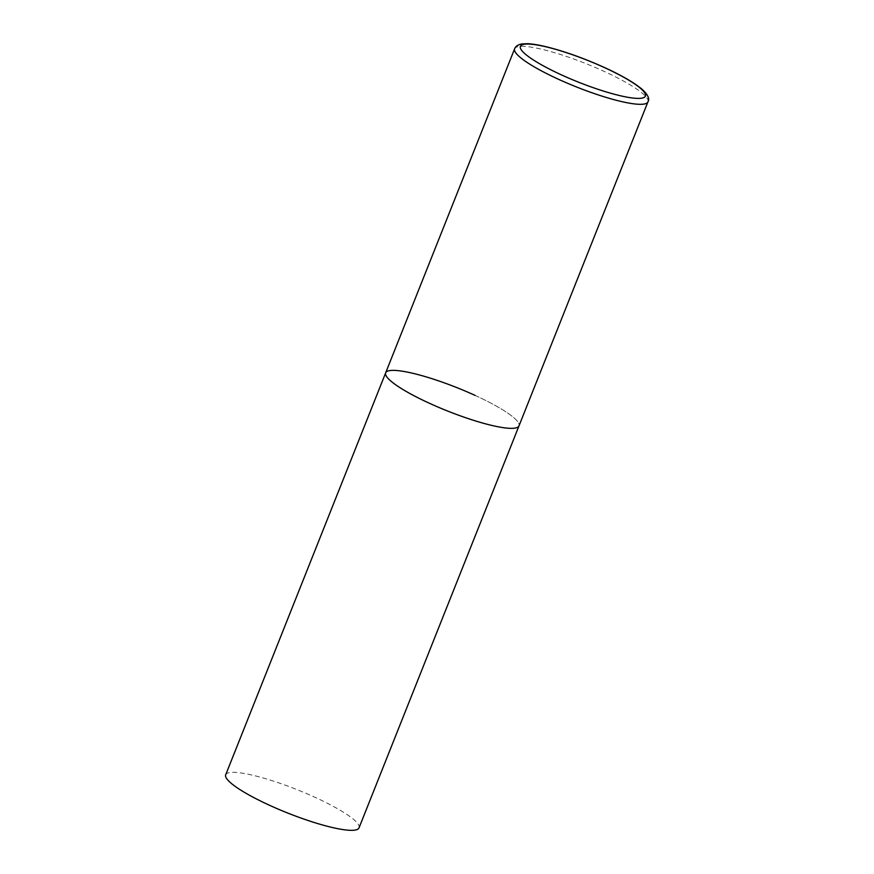 <?xml version="1.0" encoding="UTF-8"?>
<svg xmlns="http://www.w3.org/2000/svg" width="874" height="874" viewBox="0 0 874 874"><rect width="100%" height="100%" fill="white"/><g stroke="black" fill="none" stroke-linecap="round" stroke-linejoin="round"><path stroke-width="0.66" stroke-dasharray="4.37 3.28" d="M475.128 395.409A71.744 12.586 -158.3 0 1 518.992 425.889A71.744 12.586 21.7 0 0 466.192 391.465A71.744 12.586 21.7 0 0 389.509 370.642A71.744 12.586 21.7 0 0 385.663 372.837M225.7 774.812A71.744 12.586 -158.3 0 1 315.164 797.383A71.744 12.586 -158.3 0 1 359.028 827.864M647.94 101.854A71.744 12.586 21.7 0 0 595.139 67.418A71.744 12.586 21.7 0 0 518.468 46.606A71.744 12.586 21.7 0 0 514.622 48.791"/><path stroke-width="1.31" d="M385.663 372.837L225.7 774.812A71.744 12.586 -158.3 0 0 269.563 805.293A71.744 12.586 -158.3 0 0 359.028 827.864L647.94 101.854A71.744 12.586 21.7 0 1 644.094 104.05A71.744 12.586 21.7 0 1 567.423 83.227A71.744 12.586 21.7 0 1 514.622 48.791L385.663 372.837A71.744 12.586 21.7 0 0 438.464 407.262A71.744 12.586 21.7 0 0 515.147 428.085A71.744 12.586 21.7 0 0 518.992 425.889A71.744 12.586 -158.3 0 1 429.527 403.318A71.744 12.586 -158.3 0 1 385.663 372.837A71.744 12.586 -158.3 0 1 475.128 395.409M524.018 44.301A67.265 11.799 21.7 0 0 561.534 74.924A67.265 11.799 21.7 0 0 641.8 98.15A67.265 11.799 21.7 0 0 604.284 67.516A67.265 11.799 21.7 0 0 524.018 44.301M514.622 48.791C515.529 46.344 517.867 44.738 521.625 43.984L527.634 43.7C532.485 43.929 538.537 44.913 545.78 46.65C564.003 51.14 583.515 58.077 604.305 67.44C621.228 75.153 633.814 82.429 642.073 89.279C647.918 94.665 649.874 98.86 647.94 101.854"/></g></svg>
